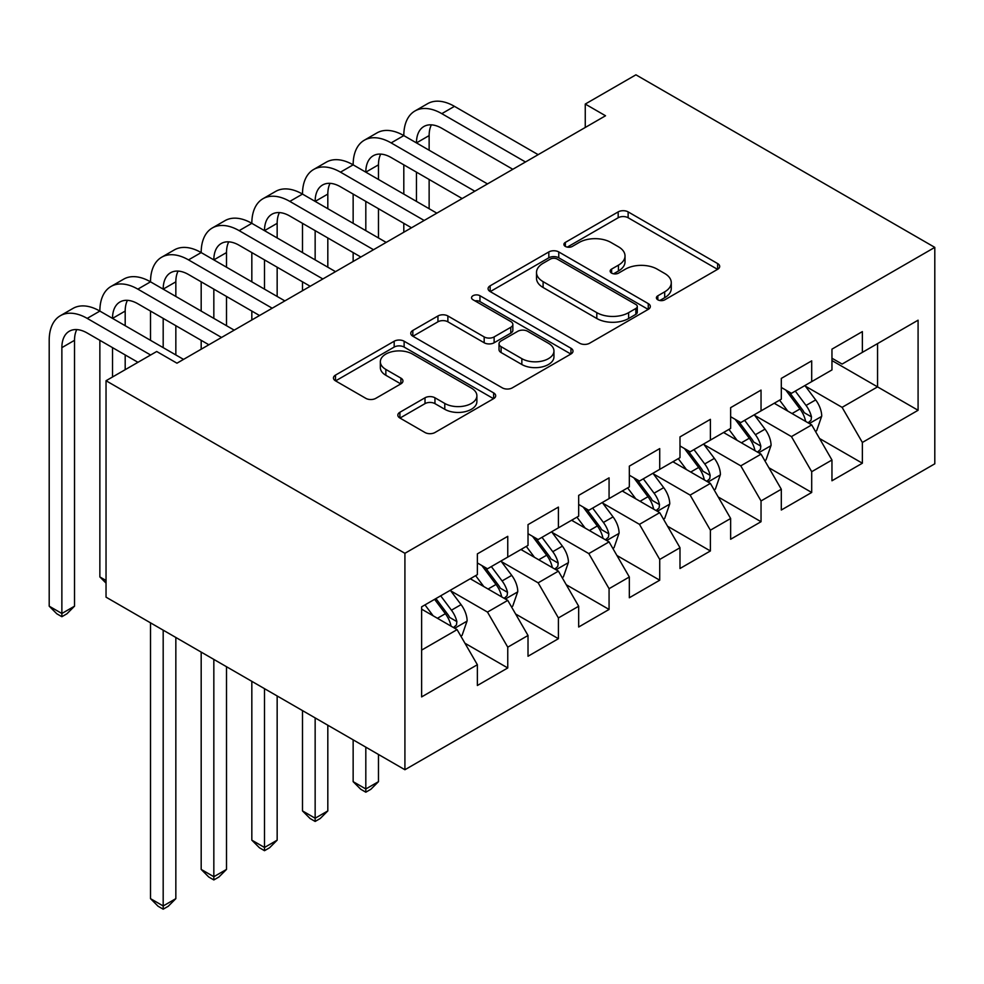 <?xml version="1.0" encoding="UTF-8"?>
<svg xmlns="http://www.w3.org/2000/svg" width="984" height="984" viewBox="0 0 984 984"><rect width="100%" height="100%" fill="white"/><g stroke="black" fill="none" stroke-linecap="round" stroke-linejoin="round"><path stroke-width="1.48" d="M657.841 299.812A4.92 2.841 0 0 0 664.803 299.812L717.631 269.308A7.036 4.059 0 0 0 719.698 266.443A7.036 4.059 0 0 0 717.631 263.564L628.136 211.892A7.036 4.059 0 0 0 618.186 211.892L565.357 242.396A4.92 2.841 0 0 0 563.918 244.401A4.92 2.841 0 0 0 565.357 246.418A4.92 2.841 0 0 0 572.319 246.418L579.158 242.47A22.497 12.989 0 0 1 610.978 242.47L618.444 246.775A22.497 12.989 0 0 1 625.024 255.963A22.497 12.989 0 0 1 618.444 265.151L611.605 269.087A4.92 2.841 0 0 0 610.154 271.104A4.92 2.841 0 0 0 611.605 273.109A4.92 2.841 0 0 0 618.567 273.109L625.394 269.161A22.497 12.989 0 0 1 657.226 269.161L664.68 273.466A22.497 12.989 0 0 1 671.273 282.654A22.497 12.989 0 0 1 664.68 291.842L657.841 295.79A4.92 2.841 0 0 0 656.402 297.795A4.92 2.841 0 0 0 657.841 299.812L657.841 295.79M399.898 412.271A7.036 4.059 0 0 0 397.844 415.15A7.036 4.059 0 0 0 399.898 418.016L425.014 432.517A7.036 4.059 0 0 0 434.953 432.517L493.636 398.643A7.036 4.059 0 0 0 495.69 395.765A7.036 4.059 0 0 0 493.636 392.899L404.129 341.227A7.036 4.059 0 0 0 394.178 341.227L335.507 375.101A7.036 4.059 0 0 0 333.453 377.967A7.036 4.059 0 0 0 335.507 380.845L365.839 398.348A7.036 4.059 0 0 0 375.79 398.348L400.894 383.858A7.036 4.059 0 0 0 402.96 380.98A7.036 4.059 0 0 0 400.894 378.114L385.851 369.43A18.807 10.861 0 0 1 380.341 361.743A18.807 10.861 0 0 1 391.952 351.719A18.807 10.861 0 0 1 412.456 354.068L471.373 388.09A18.807 10.861 0 0 1 476.883 395.765A18.807 10.861 0 0 1 465.272 405.802A18.807 10.861 0 0 1 444.78 403.452L434.953 397.782A7.036 4.059 0 0 0 425.014 397.782L399.898 412.271L399.898 418.016M106.038 380.734L404.916 553.303L404.916 769.734L106.038 597.165L106.038 380.734L156.702 351.497L176.96 363.194L605.529 115.768L585.259 104.058L585.259 127.465M585.259 104.058L635.922 74.821L934.8 247.378L404.916 553.303M579.65 343.231A7.036 4.059 0 0 0 589.601 343.231L648.271 309.357A7.036 4.059 0 0 0 650.338 306.491A7.036 4.059 0 0 0 648.271 303.613L558.764 251.941A7.036 4.059 0 0 0 548.826 251.941L490.155 285.815A7.036 4.059 0 0 0 488.089 288.681A7.036 4.059 0 0 0 490.155 291.559L579.65 343.231M474.964 300.87A4.92 2.841 0 0 1 479.958 301.571L479.958 295.717L570.954 348.25A7.036 4.059 0 0 1 573.008 351.128A7.036 4.059 0 0 1 570.954 353.994L512.283 387.868A7.036 4.059 0 0 1 502.332 387.868L412.825 336.196L412.825 330.452A7.036 4.059 0 0 0 410.771 333.33A7.036 4.059 0 0 0 412.825 336.196M412.825 330.452L437.942 315.962A7.036 4.059 0 0 1 447.88 315.962L484.177 336.922A7.036 4.059 0 0 0 494.128 336.922L510.782 327.303A7.036 4.059 0 0 0 512.848 324.425A7.036 4.059 0 0 0 510.782 321.559L472.997 299.739A4.92 2.841 0 0 1 471.557 297.734A4.92 2.841 0 0 1 474.596 295.102A4.92 2.841 0 0 1 479.958 295.717M404.916 769.734L934.8 463.808L934.8 247.378M831.96 360.562L877.556 386.884L877.556 343.601L918.084 320.194L862.365 352.37L862.365 331.608L831.96 349.148L831.96 369.923L811.702 381.62L811.702 360.857L781.308 378.397L781.308 399.172L761.038 410.869L761.038 390.094L730.645 407.647L730.645 428.409L710.386 440.106L710.386 419.344L679.993 436.896L679.993 457.658L659.723 469.356L659.723 448.593L629.329 466.145L629.329 486.908L609.071 498.605L609.071 477.843L578.678 495.395L578.678 516.157L558.408 527.854L558.408 507.092L528.014 524.632L528.014 545.407L507.756 557.104L507.756 536.329L477.363 553.881L477.363 574.644L421.632 606.821L421.632 696.906L477.363 664.729L457.093 629.637L421.632 609.158M918.084 320.194L918.084 410.279L862.365 442.456L842.095 407.351L805.367 386.146M819.549 438.507L862.365 463.218L862.365 442.456M862.365 463.218L831.96 480.77L831.96 460.008L811.702 471.705L791.444 436.601L754.716 415.396M768.898 467.757L811.702 492.467L811.702 471.705M811.702 492.467L781.308 510.019L781.308 489.245L761.038 500.942L740.78 465.85L704.052 444.645M718.234 496.994L761.038 521.717L761.038 500.942M761.038 521.717L730.645 539.257L730.645 518.494L710.386 530.192L690.128 495.1L653.401 473.894M667.582 526.243L710.386 550.966L710.386 530.192M710.386 550.966L679.993 568.506L679.993 547.744L659.723 559.441L639.465 524.349L602.737 503.144M616.919 555.493L659.723 580.203L659.723 559.441M659.723 580.203L629.329 597.755L629.329 576.993L609.071 588.69L588.801 553.586L552.086 532.393M566.267 584.742L609.071 609.453L609.071 588.69M609.071 609.453L578.678 627.005L578.678 606.242L558.408 617.94L538.15 582.836L501.422 561.63M515.604 613.991L558.408 638.702L558.408 617.94M558.408 638.702L528.014 656.254L528.014 635.479L507.756 647.177L487.486 612.085L450.758 590.88M464.952 643.241L507.756 667.951L507.756 647.177M507.756 667.951L477.363 685.491L477.363 664.729M477.363 562.946L487.486 568.801L507.756 557.104M421.632 650.104L457.093 629.637M528.014 533.709L538.15 539.552L558.408 527.854M487.486 612.085L507.756 600.388L470.266 578.74M528.014 635.479L507.756 600.388M578.678 504.46L588.801 510.302L609.071 498.605M538.15 582.836L558.408 571.138L520.93 549.502M578.678 606.242L558.408 571.138M629.329 475.211L639.465 481.053L659.723 469.356M588.801 553.586L609.071 541.889L571.581 520.253M629.329 576.993L609.071 541.889M679.993 445.961L690.128 451.816L710.386 440.106M639.465 524.349L659.723 512.652L622.245 491.004M679.993 547.744L659.723 512.652M730.645 416.712L740.78 422.567L761.038 410.869M690.128 495.1L710.386 483.402L672.896 461.754M730.645 518.494L710.386 483.402M781.308 387.462L791.444 393.317L811.702 381.62M740.78 465.85L761.038 454.153L723.56 432.505M781.308 489.245L761.038 454.153M831.96 358.225L842.095 364.068L862.365 352.37M791.444 436.601L811.702 424.904L774.211 403.256M831.96 460.008L811.702 424.904M842.095 407.351L877.556 386.884L918.084 410.279M659.809 300.501L664.68 297.697A22.497 12.989 0 0 0 671.273 288.509L671.273 282.654M625.024 255.963L625.024 261.805A22.497 12.989 0 0 1 618.444 270.994L613.573 273.81M717.545 269.358L628.136 217.747A7.036 4.059 0 0 0 618.186 217.747L567.325 247.107M648.173 309.406L558.764 257.796A7.036 4.059 0 0 0 548.826 257.796L490.241 291.608M635.836 308.496A4.92 2.841 0 0 0 637.288 306.491A4.92 2.841 0 0 0 635.836 304.474L557.276 259.112A4.92 2.841 0 0 0 550.314 259.112L543.106 263.281A22.497 12.989 0 0 0 536.514 272.47A22.497 12.989 0 0 0 543.106 281.658L596.808 312.654A22.497 12.989 0 0 0 628.628 312.654L635.836 308.496L635.836 314.339A4.92 2.841 0 0 0 637.288 312.334L637.288 306.491M536.514 272.47L536.514 278.312A22.497 12.989 0 0 0 543.106 287.5L543.106 281.658M635.836 314.339L628.628 318.508A22.497 12.989 0 0 1 596.808 318.508L543.106 287.5M412.923 336.257L437.942 321.805L437.942 315.962M512.848 324.425L512.848 330.28A7.036 4.059 0 0 1 510.782 333.146L494.128 342.764A7.036 4.059 0 0 1 484.177 342.764L447.88 321.805A7.036 4.059 0 0 0 437.942 321.805M479.958 301.571L570.855 354.055M521.852 358.668A18.807 10.861 0 0 0 542.344 361.017A18.807 10.861 0 0 0 553.955 350.981A18.807 10.861 0 0 0 548.457 343.305L527.695 331.313A7.036 4.059 0 0 0 517.744 331.313L501.09 340.931A7.036 4.059 0 0 0 499.036 343.81A7.036 4.059 0 0 0 501.09 346.675L521.852 358.668L521.852 364.511A18.807 10.861 0 0 0 542.344 366.86A18.807 10.861 0 0 0 553.955 356.835L553.955 350.981M499.036 343.81L499.036 349.652A7.036 4.059 0 0 0 501.09 352.53L501.09 346.675M521.852 364.511L501.09 352.53M476.883 395.765L476.883 401.62A18.807 10.861 0 0 1 465.272 411.644A18.807 10.861 0 0 1 444.78 409.295L434.953 403.624A7.036 4.059 0 0 0 425.014 403.624L399.996 418.065M380.341 361.743L380.341 367.598A18.807 10.861 0 0 0 385.851 375.273L385.851 369.43M400.808 383.908L385.851 375.273M493.537 398.692L404.129 347.069A7.036 4.059 0 0 0 394.178 347.069L335.606 380.894M815.453 431.398L816.671 430.697L821.726 416.072A18.979 10.959 -120 0 0 815.674 399.91L804.912 385.543M787.766 411.078L779.586 400.168M775.761 404.153L774.826 402.911M808.122 422.837L811.062 420.193L811.48 416.884A18.979 10.959 -120 0 0 806.044 405.457L795.281 391.091M789.143 391.989L802.44 409.738A9.668 5.584 60 0 1 804.186 412.677L811.48 416.884M785.798 390.07L799.967 408.975A18.979 10.959 60 0 1 805.404 420.389L805.785 421.484M137.957 362.309L87.195 333.01A35.818 20.676 -120 0 0 69.286 331.239A35.818 20.676 -120 0 0 61.869 347.635L61.869 613.487L49.2 606.181L49.2 340.316A53.726 31.021 60 0 1 60.331 315.729L72.988 308.41A53.726 31.021 60 0 1 99.864 311.079A53.726 31.021 60 0 1 110.983 286.479L123.652 279.161A53.726 31.021 60 0 1 150.515 281.83A53.726 31.021 60 0 1 161.647 257.23L174.303 249.924A53.726 31.021 60 0 1 201.179 252.581A53.726 31.021 60 0 1 212.298 227.98L224.967 220.674A53.726 31.021 60 0 1 251.83 223.331A53.726 31.021 60 0 1 262.962 198.731L275.618 191.425A53.726 31.021 60 0 1 302.494 194.082A53.726 31.021 60 0 1 313.613 169.494L326.282 162.175A53.726 31.021 60 0 1 353.145 164.845A53.726 31.021 60 0 1 364.277 140.245L376.933 132.926A53.726 31.021 60 0 1 403.809 135.595A53.726 31.021 60 0 1 414.928 110.995L427.597 103.689A53.726 31.021 60 0 1 454.46 106.346L538.15 154.66M414.928 110.995A53.726 31.021 60 0 1 441.804 113.652L525.481 161.979M512.824 169.285L441.804 128.277A35.818 20.676 -120 0 0 423.883 126.505A35.818 20.676 -120 0 0 416.466 142.901L429.135 135.595L429.135 150.22M431.373 124.857A35.818 20.676 -120 0 0 429.135 135.595M416.466 172.151L416.466 201.4M429.135 179.457L429.135 208.706M403.809 232.224L403.809 223.331M403.809 194.082L403.809 164.845M764.789 460.647L766.007 459.946L771.075 445.322A18.979 10.959 -120 0 0 765.011 429.147L754.248 414.781M737.102 440.328L728.923 429.405M725.097 433.403L724.163 432.161M757.471 452.087L760.411 449.442L760.816 446.133A18.979 10.959 -120 0 0 755.392 434.707L744.63 420.34M738.48 421.238L751.776 438.987A9.668 5.584 60 0 1 753.535 441.914L760.816 446.133M735.146 419.307L749.304 438.224A18.979 10.959 60 0 1 754.74 449.639L755.122 450.733M714.138 489.897L715.356 489.196L720.411 474.571A18.979 10.959 -120 0 0 714.359 458.396L703.597 444.03M686.451 469.577L678.271 458.655M674.446 462.64L673.511 461.398M706.807 481.336L709.747 478.691L710.165 475.37A18.979 10.959 -120 0 0 704.729 463.956L693.966 449.59M687.828 450.488L701.112 468.224A9.668 5.584 60 0 1 702.871 471.164L710.165 475.37M684.483 448.556L698.652 467.462A18.979 10.959 60 0 1 704.089 478.888L704.47 479.983M364.277 140.245A53.726 31.021 60 0 1 391.14 142.901L403.809 135.595L487.486 183.91M391.14 142.901L474.829 191.216M462.16 198.534L391.14 157.526A35.818 20.676 -120 0 0 373.231 155.755A35.818 20.676 -120 0 0 365.814 172.151L378.471 164.845L378.471 179.457M380.722 154.107A35.818 20.676 -120 0 0 378.471 164.845M365.814 201.4L365.814 230.65M378.471 208.706L378.471 237.956M353.145 261.473L353.145 252.581M353.145 223.331L353.145 194.082M313.613 169.494A53.726 31.021 60 0 1 340.489 172.151L353.145 164.845L436.834 213.159M340.489 172.151L424.166 220.465M411.509 227.784L340.489 186.775A35.818 20.676 -120 0 0 322.567 185.004A35.818 20.676 -120 0 0 315.151 201.4L327.82 194.082L327.82 208.706M330.058 183.344A35.818 20.676 -120 0 0 327.82 194.082M315.151 230.65L315.151 259.887M327.82 237.956L327.82 267.205M302.494 290.723L302.494 281.83M302.494 252.581L302.494 223.331M663.474 519.134L664.692 518.433L669.76 503.808A18.979 10.959 -120 0 0 663.696 487.646L652.933 473.279M635.787 498.827L627.607 487.904M623.782 491.889L622.847 490.647M656.156 510.585L659.096 507.928L659.501 504.62A18.979 10.959 -120 0 0 654.077 493.205L643.315 478.839M637.165 479.737L650.461 497.474A9.668 5.584 60 0 1 652.22 500.413L659.501 504.62M633.831 477.806L647.989 496.711A18.979 10.959 60 0 1 653.425 508.138L653.806 509.232M365.814 747.151L365.814 788.984L378.471 781.665L378.471 754.457M378.471 781.665L370.882 789.266L365.814 792.194L360.747 789.266L353.145 781.665L353.145 739.833M353.145 781.665L365.814 788.984L365.814 792.194M612.823 548.383L614.041 547.682L619.096 533.057A18.979 10.959 -120 0 0 613.044 516.895L602.282 502.529M585.136 528.076L576.944 517.154M573.118 521.139L572.196 519.896M605.492 539.822L608.432 537.178L608.85 533.869A18.979 10.959 -120 0 0 603.413 522.455L592.651 508.088M586.513 508.974L599.797 526.723A9.668 5.584 60 0 1 601.556 529.663L608.85 533.869M583.168 507.055L597.337 525.96A18.979 10.959 60 0 1 602.774 537.375L603.155 538.482M315.151 717.902L315.151 818.221L327.82 810.914L327.82 725.22M327.82 810.914L320.218 818.516L315.151 821.443L310.083 818.516L302.494 810.914L302.494 710.596M302.494 810.914L315.151 818.221L315.151 821.443M262.962 198.731A53.726 31.021 60 0 1 289.825 201.4L302.494 194.082L386.171 242.396M289.825 201.4L373.514 249.715M360.845 257.021L289.825 216.025A35.818 20.676 -120 0 0 271.916 214.241A35.818 20.676 -120 0 0 264.499 230.65L277.156 223.331L277.156 237.956M279.407 212.593A35.818 20.676 -120 0 0 277.156 223.331M264.499 259.887L264.499 289.136M277.156 267.205L277.156 296.455M251.83 319.96L251.83 311.079M251.83 281.83L251.83 252.581M212.298 227.98A53.726 31.021 60 0 1 239.161 230.65L251.83 223.331L335.519 271.645M239.161 230.65L322.85 278.964M310.194 286.27L239.161 245.274A35.818 20.676 -120 0 0 221.252 243.491A35.818 20.676 -120 0 0 213.835 259.887L226.505 252.581L226.505 267.205M228.743 241.843A35.818 20.676 -120 0 0 226.505 252.581M213.835 289.136L213.835 318.386M226.505 296.455L226.505 325.692M201.179 349.209L201.179 340.316M201.179 311.079L201.179 281.83M562.159 577.633L563.377 576.932L568.444 562.307A18.979 10.959 -120 0 0 562.381 546.145L551.618 531.778M534.472 557.313L526.292 546.403M522.467 550.388L521.532 549.146M554.841 569.072L557.78 566.427L558.186 563.119A18.979 10.959 -120 0 0 552.762 551.692L542 537.338M535.849 538.223L549.146 555.972A9.668 5.584 60 0 1 550.905 558.912L558.186 563.119M532.516 536.305L546.673 555.21A18.979 10.959 60 0 1 552.11 566.624L552.491 567.719M264.499 688.652L264.499 847.47L277.156 840.164L277.156 695.971M277.156 840.164L269.567 847.765L264.499 850.693L259.432 847.765L251.83 840.164L251.83 681.346M251.83 840.164L264.499 847.47L264.499 850.693M161.647 257.23A53.726 31.021 60 0 1 188.51 259.887L201.179 252.581L284.856 300.895M188.51 259.887L272.199 308.213M259.53 315.52L188.51 274.511A35.818 20.676 -120 0 0 170.601 272.74A35.818 20.676 -120 0 0 163.184 289.136L175.841 281.83L175.841 296.455M178.092 271.092A35.818 20.676 -120 0 0 175.841 281.83M163.184 318.386L163.184 347.635M175.841 325.704L175.841 354.941M150.515 340.316L150.515 311.079M511.508 606.882L512.713 606.181L517.781 591.556A18.979 10.959 -120 0 0 511.729 575.382L500.967 561.028M483.808 586.562L475.629 575.64M471.803 579.638L470.881 578.395M504.177 598.321L507.117 595.677L507.535 592.368A18.979 10.959 -120 0 0 502.098 580.941L491.336 566.575M485.198 567.473L498.482 585.222A9.668 5.584 60 0 1 500.241 588.149L507.535 592.368M481.853 565.542L496.022 584.459A18.979 10.959 60 0 1 501.459 595.873L501.84 596.968M213.835 659.403L213.835 876.719L226.505 869.413L226.505 666.721M226.505 869.413L218.903 877.015L213.835 879.942L208.768 877.015L201.179 869.413L201.179 652.097M201.179 869.413L213.835 876.719L213.835 879.942M110.983 286.479A53.726 31.021 60 0 1 137.846 289.136L150.515 281.83L234.204 330.144M137.846 289.136L221.535 337.451M208.879 344.769L137.846 303.761A35.818 20.676 -120 0 0 119.937 301.99A35.818 20.676 -120 0 0 112.52 318.386L125.189 311.079L125.189 325.692M127.428 300.341A35.818 20.676 -120 0 0 125.189 311.079M112.52 347.635L112.52 376.995M125.189 354.941L125.189 369.689M106.038 580.498L99.864 576.932L99.864 340.316M99.864 576.932L106.038 583.118M460.844 636.131L462.062 635.43L467.129 620.806A18.979 10.959 -120 0 0 461.066 604.631L450.303 590.265M433.157 615.812L424.977 604.889M453.513 627.571L456.465 624.926L456.871 621.605A18.979 10.959 -120 0 0 451.447 610.191L440.684 595.824M435.924 598.567L447.831 614.459A9.668 5.584 60 0 1 449.59 617.399L456.871 621.605M434.596 599.33L445.358 613.696A18.979 10.959 60 0 1 450.795 625.123L451.176 626.218M163.184 630.166L163.184 905.969L175.841 898.65L175.841 637.472M175.841 898.65L168.252 906.264L163.184 909.179L158.117 906.264L150.515 898.65L150.515 622.847M150.515 898.65L163.184 905.969L163.184 909.179M60.331 315.729A53.726 31.021 60 0 1 87.195 318.386L99.864 311.079L183.541 359.394M87.195 318.386L150.613 355.003M76.777 329.578A35.818 20.676 -120 0 0 74.526 340.316L74.526 606.181L61.869 613.487L61.869 616.71L56.801 613.782L49.2 606.181M74.526 606.181L66.924 613.782L61.869 616.71M664.68 297.697L664.68 291.842M611.605 273.109L611.605 269.087M618.444 270.994L618.444 265.151M565.357 246.418L565.357 242.396M618.186 217.747L618.186 211.892M628.136 217.747L628.136 211.892M717.631 269.308L717.631 263.564M490.155 291.559L490.155 285.815M548.826 257.796L548.826 251.941M558.764 257.796L558.764 251.941M648.271 309.357L648.271 303.613M596.808 318.508L596.808 312.654M628.628 318.508L628.628 312.654M447.88 321.805L447.88 315.962M484.177 342.764L484.177 336.922M494.128 342.764L494.128 336.922M510.782 333.146L510.782 327.303M570.954 353.994L570.954 348.25M425.014 403.624L425.014 397.782M434.953 403.624L434.953 397.782M444.78 409.295L444.78 403.452M400.894 383.858L400.894 378.114M335.507 380.845L335.507 375.101M394.178 347.069L394.178 341.227M404.129 347.069L404.129 341.227M493.636 398.643L493.636 392.899M809.315 423.526L821.603 416.441M806.044 405.457L815.674 399.91M792.034 413.551L799.967 408.975M454.46 106.346L441.804 113.652M758.664 452.775L770.952 445.691M755.392 434.707L765.011 429.147M741.382 442.8L749.304 438.224M708 482.025L720.288 474.928M704.729 463.956L714.359 458.396M690.719 472.049L698.652 467.462M657.349 511.274L669.637 504.177M654.077 493.205L663.696 487.646M640.067 501.286L647.989 496.711M606.685 540.524L618.973 533.426M603.413 522.455L613.044 516.895M589.404 530.536L597.337 525.96M556.034 569.761L568.322 562.676M552.762 551.692L562.381 546.145M538.752 559.785L546.673 555.21M505.37 599.01L517.658 591.925M502.098 580.941L511.729 575.382M488.089 589.035L496.022 584.459M454.719 628.259L467.006 621.162M451.447 610.191L461.066 604.631M437.425 618.284L445.358 613.696M74.526 340.316L61.869 347.635"/></g></svg>
